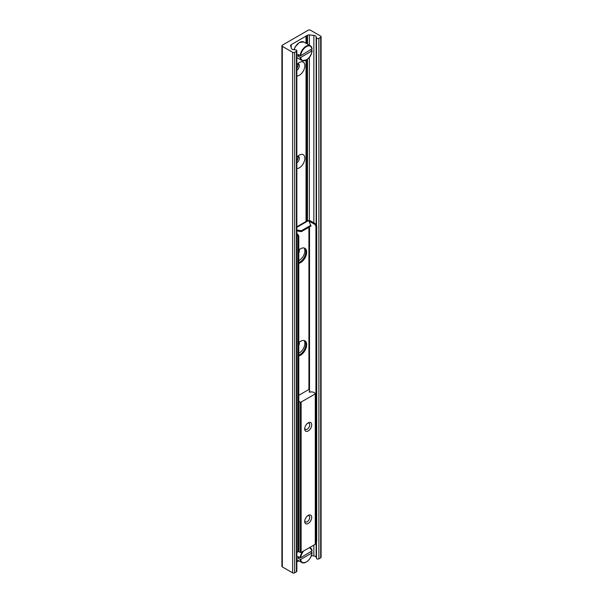 <?xml version="1.0" encoding="UTF-8"?>
<svg xmlns="http://www.w3.org/2000/svg" width="603" height="603" viewBox="0 0 603 603"><rect width="100%" height="100%" fill="white"/><g stroke="black" fill="none" stroke-linecap="round" stroke-linejoin="round"><path stroke-width="0.9" d="M306.158 35.818L306.158 43.356M306.143 221.422L306.143 60.179M306.143 43.348L306.143 35.818M306.158 221.414L306.158 60.172M296.842 64.679A7.794 4.5 -60 0 1 299.344 62.539A7.794 4.5 -60 0 1 304.703 67.295A7.794 4.5 -60 0 1 296.842 76.016M296.842 70.332A3.897 2.246 120 0 0 299.178 66.895A3.897 2.246 120 0 0 298.538 63.941A3.897 2.246 120 0 0 297.724 63.76M296.842 68.388A3.897 2.246 120 0 0 297.807 63.752M296.842 157.225A7.794 4.5 -60 0 1 299.344 155.084A7.794 4.5 -60 0 1 304.703 159.84A7.794 4.5 -60 0 1 296.842 168.554M296.842 162.878A3.897 2.246 120 0 0 299.178 159.441A3.897 2.246 120 0 0 298.538 156.478A3.897 2.246 120 0 0 297.724 156.298M296.842 160.926A3.897 2.246 120 0 0 297.807 156.298M304.07 247.984A7.794 4.5 -60 0 1 304.002 254.707A7.794 4.5 -60 0 1 298.794 260.632M298.794 253.034A3.897 2.246 120 0 0 299.171 249.785M304.07 340.522A7.794 4.5 -60 0 1 304.002 347.245A7.794 4.5 -60 0 1 298.794 353.177M298.794 345.572A3.897 2.246 120 0 0 299.171 342.331M308.359 30.15A1.417 0.822 180 0 1 310.364 30.15L320.683 36.105A1.417 0.822 180 0 1 321.098 36.685A1.417 0.822 180 0 1 320.683 37.265L318.897 38.298A1.417 0.822 180 0 1 317.464 38.502A1.417 0.822 180 0 1 316.5 37.861L316.153 36.723A2.834 1.636 0 0 0 313.854 35.396L309.369 34.936A2.126 1.229 0 0 0 307.492 35.276L291.196 44.69A2.126 1.229 0 0 0 290.578 45.557A2.126 1.229 0 0 0 290.608 45.768L291.4 48.361A2.834 1.636 0 0 0 293.699 49.687L295.674 49.883A1.417 0.822 180 0 1 296.842 50.69A1.417 0.822 180 0 1 296.427 51.27L294.641 52.303A1.417 0.822 180 0 1 292.636 52.303L282.317 46.348A1.417 0.822 180 0 1 281.903 45.768A1.417 0.822 180 0 1 282.317 45.187L308.359 30.15M311.45 555.695L313.854 555.943A2.834 1.636 180 0 1 316.153 557.27L316.5 558.408A1.417 0.822 0 0 0 317.464 559.049A1.417 0.822 0 0 0 318.897 558.845L320.683 557.813A1.417 0.822 0 0 0 321.098 557.232L321.098 36.685M296.842 561.973L298.862 560.813M281.903 45.768L281.903 566.315A1.417 0.822 0 0 0 282.317 566.895L292.636 572.85A1.417 0.822 0 0 0 294.641 572.85L296.427 571.817A1.417 0.822 0 0 0 296.842 571.237L296.842 50.69M298.794 342.67A8.502 4.907 -60 0 1 304.899 340.846A8.502 4.907 -60 0 1 306.656 344.735A8.502 4.907 -60 0 1 298.794 355.876M298.794 355.182A8.502 4.907 120 0 0 305.857 344.275A8.502 4.907 120 0 0 304.477 340.642M298.794 250.132A8.502 4.907 -60 0 1 304.899 248.3A8.502 4.907 -60 0 1 306.656 252.19A8.502 4.907 -60 0 1 298.794 263.338M298.794 262.644A8.502 4.907 120 0 0 305.857 251.73A8.502 4.907 120 0 0 304.477 248.104M315.723 223.939L314.924 224.399L315.927 226.133L316.726 225.673L315.723 223.939L310.319 220.819A1.56 0.897 0 0 0 308.329 220.713L309.015 221.105L310.922 226.133L301.394 231.627L301.394 230.708L296.842 229.999M296.842 230.926L301.394 231.627M310.922 225.205L301.394 230.708M298.794 236.029L297.792 234.288L296.993 234.755L297.995 236.489L298.794 236.029L298.794 551.481L296.842 552.431M297.995 236.489L297.995 551.941M297.792 234.288L296.842 233.745M316.726 225.673L316.726 541.125L315.927 541.592L315.927 226.133M314.924 224.399L309.068 221.218M315.927 541.592L315.482 541.848M296.842 226.796L307.53 220.623A1.56 0.897 60 0 1 308.314 220.698L296.842 227.323M304.749 428.266A3.543 2.043 120 0 0 305.442 429.381A3.543 2.043 120 0 0 308.171 428.432A3.543 2.043 120 0 0 309.716 424.866A3.543 2.043 120 0 0 308.977 423.246A3.543 2.043 120 0 0 307.666 423.208M298.794 395.312L308.261 389.847A0.709 0.407 180 0 1 309.46 390.066L309.738 390.97A0.995 0.573 180 0 1 309.754 391.068A0.995 0.573 180 0 1 309.407 391.505A0.709 0.407 0 0 0 310.402 392.078A0.995 0.573 180 0 1 311.329 391.89L313.176 392.108L315.271 393.322A0.709 0.407 180 0 1 315.271 393.895L301.146 402.05A0.709 0.407 180 0 1 300.151 402.05L298.794 401.274M304.703 428.921A4.96 2.864 -60 0 1 308.208 422.846A4.96 2.864 -60 0 1 311.721 424.866A4.96 2.864 -60 0 1 308.208 430.941A4.96 2.864 -60 0 1 304.703 428.921M304.749 520.811A3.543 2.043 120 0 0 305.442 521.927A3.543 2.043 120 0 0 308.171 520.977A3.543 2.043 120 0 0 309.716 517.412A3.543 2.043 120 0 0 308.977 515.791A3.543 2.043 120 0 0 307.666 515.753M304.703 521.459A4.96 2.864 -60 0 1 308.208 515.384A4.96 2.864 -60 0 1 311.721 517.412A4.96 2.864 -60 0 1 308.208 523.487A4.96 2.864 -60 0 1 304.703 521.459M298.643 551.564L300.151 552.431A0.709 0.407 0 0 0 301.146 552.431L315.271 544.275A0.709 0.407 0 0 0 315.482 543.989L315.482 393.608M299.163 557.187A35.419 20.449 0 0 0 297.98 558.242L297.98 556.509L300.648 557.752L312.075 550.871A8.502 4.907 120 0 0 310.357 547.818A8.502 4.907 120 0 0 309.648 547.524M309.022 547.886A8.148 4.703 -60 0 1 312.068 551.157L312.075 550.871M310.816 551.881L312.068 552.898L300.648 559.494L297.98 558.242M312.075 552.604L312.068 552.898A8.148 4.703 -60 0 1 306.362 561.973A8.148 4.703 -60 0 1 300.648 559.494M310.816 49.845L312.068 50.856L300.648 57.451L297.98 56.2L297.98 54.466L300.648 55.717L312.075 48.828A8.502 4.907 120 0 0 310.357 45.783A8.502 4.907 120 0 0 304.161 47.697A8.502 4.907 120 0 0 300.143 55.717M299.163 55.152A35.419 20.449 0 0 0 297.98 56.2M312.075 50.562L312.068 50.856A8.148 4.703 -60 0 1 306.362 59.938A8.148 4.703 -60 0 1 300.648 57.451M300.648 55.717A8.148 4.703 -60 0 1 306.362 46.635A8.148 4.703 -60 0 1 312.068 49.122L312.075 48.828M320.683 557.813L320.683 37.265M318.897 558.845L318.897 38.298M316.5 558.408L316.5 541.26M316.5 225.273L316.5 37.861M316.153 557.27L316.153 541.456M316.153 224.67L316.153 36.723M313.854 555.943L313.854 545.097M313.854 222.854L313.854 35.396M309.369 220.555L309.369 57.33M309.369 45.21L309.369 34.936M307.492 220.645L307.492 59.26M307.492 44.125L307.492 35.276M306.693 221.105L306.693 59.848M306.693 43.665L306.693 35.743M306.528 221.203L306.528 59.953M306.528 43.567L306.528 35.75M306.045 221.482L306.045 60.232L306.068 221.467M306.068 36.067L306.068 43.303L306.045 36.112M306.023 221.489L306.023 60.247M306.023 43.273L306.023 36.127M291.196 47.697L291.196 44.69M296.427 571.817L296.427 51.27M294.641 572.85L294.641 52.303M292.636 572.85L292.636 52.303M282.317 566.895L282.317 46.348M309.512 221.278L309.512 222.183M309.512 226.947L309.512 390.239M308.917 389.742L308.917 227.293M309.407 392.123L309.407 391.505M315.271 544.275L315.271 393.895M301.146 552.431L301.146 402.05M300.151 552.431L300.151 402.05M300.648 557.752A8.148 4.703 -60 0 1 303.701 550.961M302.57 551.609A8.502 4.907 120 0 0 300.143 557.752M300.143 559.494A8.502 4.907 120 0 0 301.854 562.539A8.502 4.907 120 0 0 306.234 562.049M300.143 57.451A8.502 4.907 120 0 0 301.854 60.504A8.502 4.907 120 0 0 306.234 60.006M294.106 49.725A8.502 4.907 -60 0 1 299.593 42.444A8.502 4.907 -60 0 1 303.844 42.022L310.357 45.783L312.173 48.956M299.344 42.587A8.148 4.703 120 0 0 294.038 49.717M312.173 550.991L309.754 547.471M312.173 552.77C310.228 560.051 306.791 563.308 301.854 562.539L296.842 559.644M312.173 50.727C311.05 57.36 307.613 60.617 301.854 60.504L296.842 57.609M293.963 49.71L295.191 46.891L299.42 42.421L303.844 42.022"/></g></svg>
